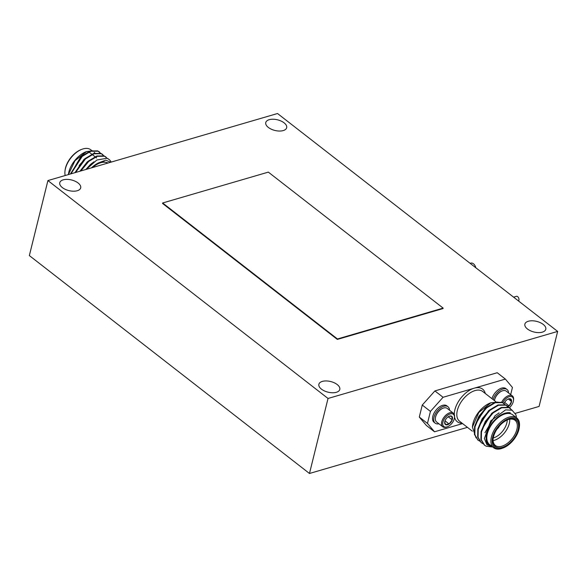 <?xml version="1.0" encoding="UTF-8"?>
<svg xmlns="http://www.w3.org/2000/svg" width="587" height="587" viewBox="0 0 587 587"><rect width="100%" height="100%" fill="white"/><g stroke="black" fill="none" stroke-linecap="round" stroke-linejoin="round"><path stroke-width="0.88" d="M47.914 180.569L328.03 398.47L557.65 331.42L277.526 113.518L47.914 180.569L29.35 255.58L309.474 473.482L467.435 427.351M557.65 331.42L539.086 406.431L515.305 413.373M426.353 425.436L419.294 417.056L427.468 423.41L434.519 431.79L426.353 425.436M422.266 405.052L434.894 390.927L443.06 397.282L430.432 411.406L422.266 405.052L419.294 417.056M510.675 394.611L512.444 387.464L505.385 379.085L497.218 372.73L434.894 390.927M328.03 398.47L309.474 473.482M62.354 187.591A10.771 5.474 13.9 0 0 73.346 191.208A10.771 5.474 13.9 0 0 80.683 187.884A10.771 5.474 13.9 0 0 71.541 179.974A10.771 5.474 13.9 0 0 59.771 182.704A10.771 5.474 13.9 0 0 62.354 187.591M321.463 389.152A10.771 5.474 13.9 0 0 332.462 392.762A10.771 5.474 13.9 0 0 339.792 389.438A10.771 5.474 13.9 0 0 330.657 381.535A10.771 5.474 13.9 0 0 318.888 384.265A10.771 5.474 13.9 0 0 321.463 389.152M527.464 328.999A10.771 5.474 13.9 0 0 538.462 332.609A10.771 5.474 13.9 0 0 545.793 329.285A10.771 5.474 13.9 0 0 536.65 321.382A10.771 5.474 13.9 0 0 524.881 324.112A10.771 5.474 13.9 0 0 527.464 328.999M268.354 127.438A10.771 5.474 13.9 0 0 279.346 131.048A10.771 5.474 13.9 0 0 286.676 127.724A10.771 5.474 13.9 0 0 277.541 119.821A10.771 5.474 13.9 0 0 265.772 122.551A10.771 5.474 13.9 0 0 268.354 127.438M337.342 339.418L443.031 308.557L443.141 308.109L268.332 172.123L162.643 202.985L162.533 203.432L337.342 339.418L337.459 338.97L443.141 308.109M162.643 202.985L337.459 338.97M88.028 152.422L80.786 156.817L70.734 173.906M91.271 154.946L84.029 159.341L74.975 172.666M94.514 157.463L87.272 161.865L79.949 171.213M93.986 161.799L90.515 164.382L85.849 169.496M108.265 162.944L104.009 161.887L98.792 162.775A19.745 11.19 127.9 0 0 91.462 167.853M110.664 162.247L105.77 160.163L98.792 162.775M100.979 153.574L98.073 151.189L90.765 151.277L82.209 156.399L70.932 173.847M104.215 156.098L101.316 153.706L94.001 153.801L85.453 158.916L75.554 172.497M107.311 158.409L104.552 156.23L97.244 156.325L88.696 161.44L80.852 170.949M92.731 150.771L86.509 151.593L74.967 160.721L68.43 174.508M99.35 151.901L97.662 150.874L90.354 150.962L81.806 156.083L70.396 174.001M102.593 154.425L100.905 153.39L93.597 153.486L85.049 158.6L74.938 172.681M105.836 156.949L104.148 155.915L96.84 156.01L88.292 161.124L80.148 171.155M108.918 159.341L106.966 158.27A22.438 12.716 -52.1 0 1 108.962 159.378A22.438 12.716 -52.1 0 1 111.148 162.107M86.296 169.364L96.848 160.024L106.966 158.27M86.927 157.712L84.433 159.657L75.562 172.475M90.171 160.229L87.676 162.173L80.632 171.015M108.243 162.951L104.009 161.887M91.91 150.661L90.772 149.773A18.85 10.683 127.9 0 0 81.798 149.34A18.85 10.683 127.9 0 0 65.003 170.927A18.85 10.683 127.9 0 0 65.186 175.528M65.003 170.927L65.091 170.179A17.948 10.177 -52.1 0 1 81.087 149.612L81.798 149.34M82.187 162.137A15.974 9.054 127.9 0 0 79.135 165.651M92.599 167.522A18.85 10.683 -52.1 0 1 107.788 163.083M68.386 174.596L68.408 174.405A19.745 11.19 -52.1 0 1 86.003 151.784L86.509 151.593M497.483 428.451A4.491 2.546 127.9 0 0 499.031 426.456M497.16 428.914A4.491 2.546 127.9 0 0 499.405 426.03M447.991 406.747L446.824 405.837A10.412 5.899 127.9 0 0 439.039 407.202A10.412 5.899 127.9 0 0 432.824 416.278A10.412 5.899 127.9 0 0 434.042 422.273L435.209 423.183A10.412 5.899 -52.1 0 1 433.991 417.188A10.412 5.899 -52.1 0 1 440.206 408.112A10.412 5.899 -52.1 0 1 447.991 406.747A10.412 5.899 -52.1 0 1 449.451 409.579A10.412 5.899 -52.1 0 1 449.503 410.196M438.922 423.799A10.412 5.899 -52.1 0 1 435.209 423.183M442.892 408.251A8.181 4.637 127.9 0 0 442.723 408.317A8.181 4.637 127.9 0 0 435.429 417.695A8.181 4.637 127.9 0 0 435.415 417.871M447.536 426.712L446.854 426.976A8.614 4.887 -52.1 0 1 442.752 426.778L436.589 421.98A8.614 4.887 -52.1 0 1 435.378 419.639A8.614 4.887 -52.1 0 1 435.385 418.054A8.614 4.887 -52.1 0 1 443.068 408.185A8.614 4.887 -52.1 0 1 447.169 408.383L453.333 413.175A8.614 4.887 -52.1 0 1 454.543 415.523A8.614 4.887 -52.1 0 1 454.529 417.108L454.441 417.827A7.756 4.395 -52.1 0 1 447.536 426.712A7.756 4.395 -52.1 0 1 442.73 423.278A7.756 4.395 -52.1 0 1 448.497 414.686A7.756 4.395 -52.1 0 1 454.448 416.403A7.756 4.395 -52.1 0 1 454.441 417.827M442.752 426.778A8.614 4.887 -52.1 0 1 444.19 416.975A8.614 4.887 -52.1 0 1 453.333 413.175M444.741 421.862L445.445 424.526L449.062 423.99L452.217 419.881L451.755 416.3A5.18 2.935 -52.1 0 1 452.217 419.881A5.18 2.935 -52.1 0 1 449.062 423.99A5.18 2.935 -52.1 0 1 445.445 424.526A5.18 2.935 -52.1 0 1 444.697 422.141A5.18 2.935 -52.1 0 1 444.983 420.945A5.18 2.935 -52.1 0 1 448.138 416.836A5.18 2.935 -52.1 0 1 449.312 416.205A5.18 2.935 -52.1 0 1 451.755 416.3L449.473 416.22M448.226 416.777L452.217 419.881M449.062 423.99L445.019 420.842M508.547 392.952A10.412 5.899 127.9 0 0 507.036 389.504L505.869 388.594A10.412 5.899 127.9 0 0 498.246 389.841A10.412 5.899 127.9 0 0 491.957 398.676M507.036 389.504A10.412 5.899 127.9 0 0 494.437 396.445A10.412 5.899 127.9 0 0 493.124 399.586M509.281 407.796A7.756 4.395 127.9 0 0 513.486 400.583L513.574 399.864A8.614 4.887 127.9 0 0 512.378 395.932L506.214 391.14A8.614 4.887 127.9 0 0 502.112 390.942A8.614 4.887 127.9 0 0 495.788 396.878A8.614 4.887 127.9 0 0 494.459 400.62A8.181 4.637 -52.1 0 1 494.474 400.451A8.181 4.637 -52.1 0 1 495.766 396.717A8.181 4.637 -52.1 0 1 501.768 391.074A8.181 4.637 -52.1 0 1 501.936 391.015M512.378 395.932A8.614 4.887 127.9 0 0 501.951 401.677A8.614 4.887 127.9 0 0 501.614 402.315M513.486 400.583A7.756 4.395 127.9 0 0 509.934 396.533A7.756 4.395 127.9 0 0 503.022 402.22A7.756 4.395 127.9 0 0 502.751 402.733M508.063 406.776A5.18 2.935 127.9 0 0 509.098 405.933A5.18 2.935 127.9 0 0 511.541 401.508A5.18 2.935 127.9 0 0 510.088 398.749A5.18 2.935 127.9 0 0 508.357 398.962A5.18 2.935 127.9 0 0 506.192 400.407A5.18 2.935 127.9 0 0 504.079 403.562M508.078 399.079L510.088 398.749L511.541 401.508L509.098 405.933L507.432 406.167M508.327 399.006L511.541 401.508M505.444 401.214L504.725 402.528L509.098 405.933M483.262 426.448L492.133 413.63L494.628 411.685M480.019 423.924L488.89 411.105L491.385 409.161M476.776 421.4L485.654 408.581L488.149 406.637M484.37 445.071L480.907 439.48L481.069 431.628L485.317 421.4L492.75 412.573L501.298 407.459L508.606 407.363L510.294 408.398M481.127 442.547L477.671 436.955L477.825 429.104L482.074 418.883L489.507 410.056L498.055 404.935L505.363 404.839L507.051 405.874M477.884 440.03L474.428 434.439L474.582 426.588L478.831 416.359L486.263 407.532L494.812 402.411L502.127 402.322L503.807 403.357M492.816 446.964L486.924 444.755L484.385 438.54L490.717 420.908L505.627 409.858L512.091 410.232L515.848 414.657A22.438 12.716 -52.1 0 1 516.384 417.68M516.09 417.518L514.322 416.073M491.943 446.942L486.197 446.208L484.583 445.239L481.318 439.795L481.472 431.944L485.72 421.715L493.153 412.888L501.702 407.774L509.017 407.679L511.996 410.188M483.108 443.757L481.34 442.715L478.075 437.271L478.229 429.42L482.477 419.191L489.91 410.364L498.466 405.25L505.774 405.155L508.68 407.547M479.865 441.233L478.089 440.191L474.832 434.747L474.986 426.903L479.234 416.675L486.667 407.848L495.223 402.726L502.531 402.638L505.436 405.023M497.996 402.095L490.901 402.741L478.794 412.522L472.41 427.087L476.042 437.851M484.957 432.707L494.973 415.831L499.06 412.881M481.457 432.017L481.817 429.677L491.73 413.314L498.972 408.912M478.214 429.501L478.574 427.153L488.487 410.79L495.729 406.395M474.971 426.976L475.331 424.636L485.244 408.266L492.486 403.871M503.316 447.888L502.604 448.16A18.85 10.683 -52.1 0 1 493.63 447.734A18.85 10.683 -52.1 0 1 496.771 426.294A18.85 10.683 -52.1 0 1 516.773 417.981A18.85 10.683 -52.1 0 1 519.4 426.573L519.312 427.329A17.948 10.177 127.9 0 0 507.777 418.927A17.948 10.177 127.9 0 0 492.332 438.783A17.948 10.177 127.9 0 0 503.316 447.888A17.948 10.177 127.9 0 0 518.908 429.479A17.948 10.177 127.9 0 0 519.312 427.329M518.116 429.706A16.869 9.561 -52.1 0 1 503.206 447.111A16.869 9.561 -52.1 0 1 493.073 438.937A16.869 9.561 -52.1 0 1 508.107 419.602A16.869 9.561 -52.1 0 1 518.116 429.706M493.124 438.548A15.974 9.054 127.9 0 0 495.391 445.467A15.974 9.054 127.9 0 0 507.337 443.368A15.974 9.054 127.9 0 0 516.883 429.442A15.974 9.054 127.9 0 0 515.012 420.248A15.974 9.054 127.9 0 0 507.748 419.749M509.721 419.221A15.974 9.054 -52.1 0 1 509.296 423.543A15.974 9.054 -52.1 0 1 493.095 440.588M493.219 437.975A14.183 8.035 127.9 0 0 506.816 423.022A14.183 8.035 127.9 0 0 507.219 419.984M472.41 427.087L472.586 425.634A19.745 11.19 -52.1 0 1 490.182 403.02L490.901 402.741M505.385 379.085L443.06 397.282M434.519 431.79L462.593 423.587M430.432 411.406L427.468 423.41M510.257 412.786A19.745 11.19 127.9 0 0 489.147 427.622A19.745 11.19 127.9 0 0 492.177 446.604M516.773 417.981L512.686 414.804A18.85 10.683 127.9 0 0 492.684 423.117A18.85 10.683 127.9 0 0 489.543 444.55L493.63 447.734M513.596 297.154L516.384 296.34A2.693 1.746 73.7 0 1 518.592 297.851A2.693 1.746 73.7 0 1 518.563 301.014M470.128 263.336L470.84 263.13A5.386 3.493 73.7 0 1 475.815 267.76M462.145 423.242A20.64 11.703 -52.1 0 1 454.536 417.049M454.272 414.459A20.64 11.703 -52.1 0 1 454.866 409.843A20.64 11.703 -52.1 0 1 474.223 388.183A20.64 11.703 -52.1 0 1 485.295 393.488M495.927 401.765L482.69 391.47A18.85 10.683 127.9 0 0 468.602 393.936A18.85 10.683 127.9 0 0 457.346 410.364A18.85 10.683 127.9 0 0 459.548 421.217L472.374 431.196M96.591 157.94L95.989 157.47M95.424 157.03L92.746 154.946M92.181 154.506L89.503 152.422M94.859 152.95L94.191 152.429M99.152 151.74L99.555 152.055M102.395 154.264L102.798 154.579M105.638 156.788L106.042 157.103M510.499 408.552L510.096 408.236M507.256 406.028L506.852 405.712M504.013 403.511L503.609 403.196M484.568 445.232L484.165 444.917M481.325 442.708L480.922 442.393M478.082 440.184L477.679 439.868"/></g></svg>
